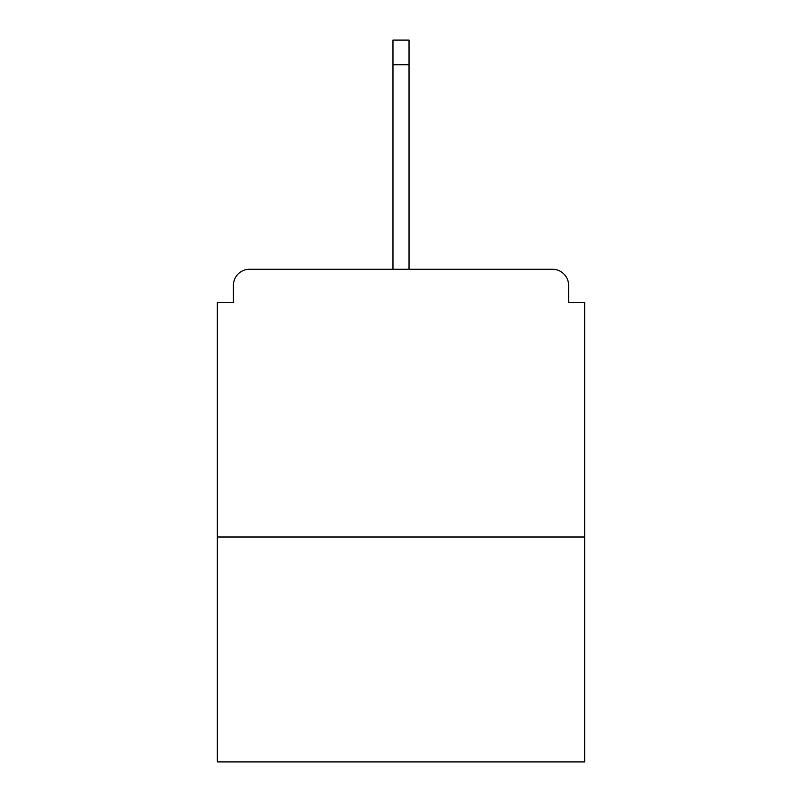 <?xml version="1.0" encoding="UTF-8"?>
<svg xmlns="http://www.w3.org/2000/svg" width="802" height="802" viewBox="0 0 802 802"><rect width="100%" height="100%" fill="white"/><g stroke="black" fill="none" stroke-linecap="round" stroke-linejoin="round"><path stroke-width="1.2" d="M568.598 302.474L568.598 285.342L568.598 302.474L584.658 302.474L584.658 761.9L217.342 761.9L217.342 302.474L233.402 302.474L233.402 285.342L233.402 302.474M584.658 537.009L217.342 537.009M568.598 285.342A16.06 16.06 0 0 0 552.538 269.282L249.462 269.282A16.06 16.06 0 0 0 233.402 285.342M552.538 269.282L469.541 269.282M332.459 269.282L249.462 269.282M409.03 64.731L392.97 64.731L392.97 40.1L409.03 40.1L409.03 269.282M392.97 64.731L392.97 269.282"/></g></svg>
